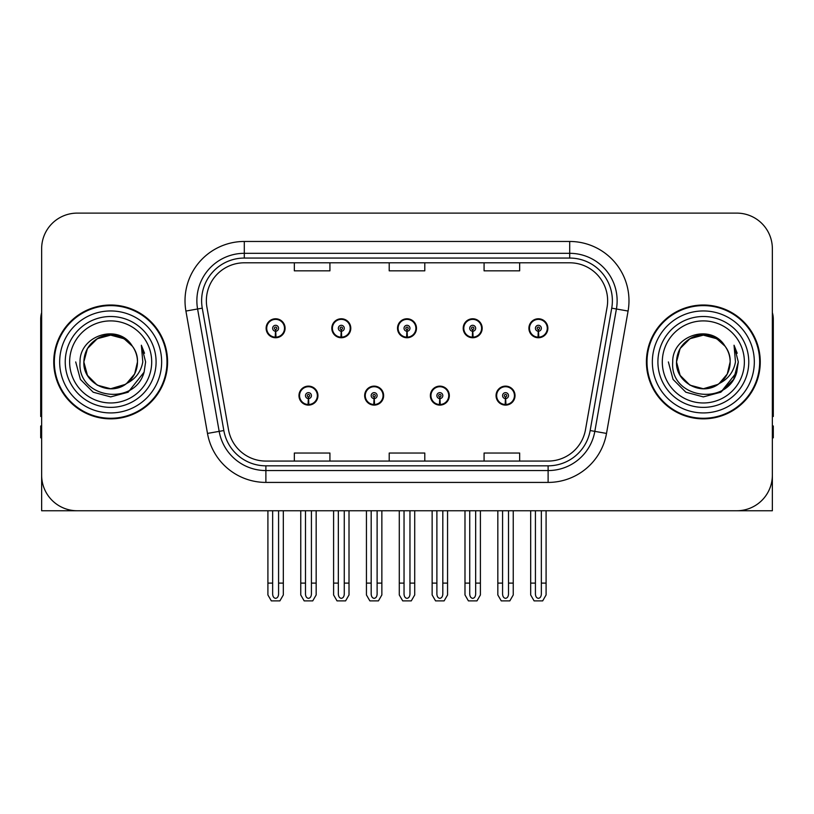 <?xml version="1.0" encoding="UTF-8"?>
<svg xmlns="http://www.w3.org/2000/svg" width="814" height="814" viewBox="0 0 814 814"><rect width="100%" height="100%" fill="white"/><g stroke="black" fill="none" stroke-linecap="round" stroke-linejoin="round"><path stroke-width="1.22" d="M298.972 395.614A9.483 9.483 0 0 0 308.455 405.107A9.483 9.483 0 0 0 317.948 395.614A9.483 9.483 0 0 0 308.455 386.131A9.483 9.483 0 0 0 298.972 395.614M364.662 395.614A9.483 9.483 0 0 0 374.155 405.107A9.483 9.483 0 0 0 383.638 395.614A9.483 9.483 0 0 0 374.155 386.131A9.483 9.483 0 0 0 364.662 395.614M430.362 395.614A9.483 9.483 0 0 0 439.845 405.107A9.483 9.483 0 0 0 449.338 395.614A9.483 9.483 0 0 0 439.845 386.131A9.483 9.483 0 0 0 430.362 395.614M463.207 328.266A9.483 9.483 0 0 0 472.69 337.749A9.483 9.483 0 0 0 482.183 328.266A9.483 9.483 0 0 0 472.69 318.773A9.483 9.483 0 0 0 463.207 328.266M397.517 328.266A9.483 9.483 0 0 0 407 337.749A9.483 9.483 0 0 0 416.483 328.266A9.483 9.483 0 0 0 407 318.773A9.483 9.483 0 0 0 397.517 328.266M331.817 328.266A9.483 9.483 0 0 0 341.31 337.749A9.483 9.483 0 0 0 350.793 328.266A9.483 9.483 0 0 0 341.31 318.773A9.483 9.483 0 0 0 331.817 328.266M266.127 328.266A9.483 9.483 0 0 0 275.61 337.749A9.483 9.483 0 0 0 285.093 328.266A9.483 9.483 0 0 0 275.61 318.773A9.483 9.483 0 0 0 266.127 328.266M496.052 395.614A9.483 9.483 0 0 0 505.545 405.107A9.483 9.483 0 0 0 515.028 395.614A9.483 9.483 0 0 0 505.545 386.131A9.483 9.483 0 0 0 496.052 395.614M528.907 328.266A9.483 9.483 0 0 0 538.39 337.749A9.483 9.483 0 0 0 547.873 328.266A9.483 9.483 0 0 0 538.39 318.773A9.483 9.483 0 0 0 528.907 328.266M665.394 510.754L772.354 510.754L772.354 248.697A35.572 35.572 0 0 0 736.772 213.115L77.228 213.115A35.572 35.572 0 0 0 41.646 248.697L41.646 510.754L148.606 510.754M53.744 361.935A56.919 56.919 0 0 0 110.663 418.854A56.919 56.919 0 0 0 167.582 361.935A56.919 56.919 0 0 0 110.663 305.016A56.919 56.919 0 0 0 53.744 361.935M646.418 361.935A56.919 56.919 0 0 0 703.337 418.854A56.919 56.919 0 0 0 760.256 361.935A56.919 56.919 0 0 0 703.337 305.016A56.919 56.919 0 0 0 646.418 361.935M206.359 300.753A37.943 37.943 0 0 1 244.302 262.8L569.698 262.8A37.943 37.943 0 0 1 607.061 307.336L585.49 429.721A37.943 37.943 0 0 1 548.117 461.07L265.883 461.07A37.943 37.943 0 0 1 228.51 429.721L206.939 307.336A37.943 37.943 0 0 1 206.359 300.753M201.618 300.753A42.694 42.694 0 0 0 202.269 308.16L223.84 430.545A42.694 42.694 0 0 0 265.883 465.822L548.117 465.822A42.694 42.694 0 0 0 590.16 430.545L611.731 308.16A42.694 42.694 0 0 0 569.698 258.058L244.302 258.058A42.694 42.694 0 0 0 201.618 300.753M185.918 311.05A59.29 59.29 0 0 1 244.302 241.463L569.698 241.463A59.29 59.29 0 0 1 628.082 311.05L606.511 433.424A59.29 59.29 0 0 1 548.117 482.417L265.883 482.417A59.29 59.29 0 0 1 207.489 433.424L185.918 311.05L197.588 308.984A47.436 47.436 0 0 1 244.302 253.317L569.698 253.317A47.436 47.436 0 0 1 616.412 308.984L594.831 431.359A47.436 47.436 0 0 1 548.117 470.563L265.883 470.563A47.436 47.436 0 0 1 219.17 431.359L197.588 308.984A47.436 47.436 0 0 1 196.876 300.753M736.772 213.115L77.228 213.115M41.646 248.697L41.646 475.183A35.572 35.572 0 0 0 77.228 510.754L736.772 510.754A35.572 35.572 0 0 0 772.354 475.183L772.354 248.697M389.214 262.8L389.214 270.838L424.786 270.838L424.786 262.8M294.342 262.8L294.342 270.838L329.924 270.838L329.924 262.8M484.076 262.8L484.076 270.838L519.658 270.838L519.658 262.8M424.786 461.07L424.786 453.042L389.214 453.042L389.214 461.07M329.924 461.07L329.924 453.042L294.342 453.042L294.342 461.07M519.658 461.07L519.658 453.042L484.076 453.042L484.076 461.07M508.506 510.754L508.506 594.098C508.323 596.652 507.326 598.066 505.545 598.341C503.754 598.066 502.767 596.652 502.574 594.098L502.574 583.099L497.832 583.099L497.832 594.953L501.261 600.885L509.829 600.885L513.247 594.953L513.247 510.754M505.413 398.575L505.158 404.497A8.893 8.893 0 0 1 496.652 395.614A8.893 8.893 0 0 1 505.545 386.721A8.893 8.893 0 0 1 514.438 395.614A8.893 8.893 0 0 1 505.932 404.497L505.667 398.575A2.961 2.961 0 0 0 508.506 395.614A2.961 2.961 0 0 0 505.545 392.653A2.961 2.961 0 0 0 502.574 395.614A2.961 2.961 0 0 0 505.413 398.575L505.494 396.805A1.19 1.19 0 0 1 504.354 395.614A1.19 1.19 0 0 1 505.545 394.434A1.19 1.19 0 0 1 506.725 395.614A1.19 1.19 0 0 1 505.596 396.805L505.667 398.575M514.723 397.985L514.112 397.985M514.112 393.243L514.723 393.243M496.967 397.985L496.357 397.985M496.357 393.243L496.967 393.243M497.832 510.754L497.832 583.099M502.574 510.754L502.574 583.099M508.506 583.099L513.247 583.099M541.351 510.754L541.351 594.098C541.168 596.652 540.181 598.066 538.39 598.341C536.599 598.066 535.612 596.652 535.429 594.098L535.429 583.099L530.677 583.099L530.677 594.953L534.106 600.885L542.673 600.885L546.092 594.953L546.092 510.754M538.258 331.227L538.003 337.149A8.893 8.893 0 0 1 529.497 328.266A8.893 8.893 0 0 1 538.39 319.373A8.893 8.893 0 0 1 547.283 328.266A8.893 8.893 0 0 1 538.776 337.149L538.522 331.227A2.961 2.961 0 0 0 541.351 328.266A2.961 2.961 0 0 0 538.39 325.295A2.961 2.961 0 0 0 535.429 328.266A2.961 2.961 0 0 0 538.258 331.227L538.339 329.446A1.19 1.19 0 0 1 537.199 328.266A1.19 1.19 0 0 1 538.39 327.075A1.19 1.19 0 0 1 539.57 328.266A1.19 1.19 0 0 1 538.441 329.446L538.522 331.227M547.578 330.637L546.957 330.637M546.957 325.885L547.578 325.885M529.812 330.637L529.202 330.637M529.202 325.885L529.812 325.885M530.677 510.754L530.677 583.099M535.429 510.754L535.429 583.099M541.351 583.099L546.092 583.099M442.816 510.754L442.816 594.098C442.623 596.652 441.636 598.066 439.845 598.341C438.064 598.066 437.067 596.652 436.884 594.098L436.884 583.099L432.142 583.099L432.142 594.953L435.561 600.885L444.129 600.885L447.558 594.953L447.558 510.754M439.723 398.575L439.458 404.497A8.893 8.893 0 0 1 430.952 395.614A8.893 8.893 0 0 1 439.845 386.721A8.893 8.893 0 0 1 448.738 395.614A8.893 8.893 0 0 1 440.232 404.497L439.977 398.575A2.961 2.961 0 0 0 442.816 395.614A2.961 2.961 0 0 0 439.845 392.653A2.961 2.961 0 0 0 436.884 395.614A2.961 2.961 0 0 0 439.723 398.575L439.794 396.805A1.19 1.19 0 0 1 438.665 395.614A1.19 1.19 0 0 1 439.845 394.434A1.19 1.19 0 0 1 441.035 395.614A1.19 1.19 0 0 1 439.896 396.805L439.977 398.575M449.033 397.985L448.422 397.985M448.422 393.243L449.033 393.243M431.278 397.985L430.657 397.985M430.657 393.243L431.278 393.243M432.142 510.754L432.142 583.099M436.884 510.754L436.884 583.099M442.816 583.099L447.558 583.099M377.116 510.754L377.116 594.098C376.933 596.652 375.936 598.066 374.155 598.341C372.364 598.066 371.377 596.652 371.184 594.098L371.184 583.099L366.442 583.099L366.442 594.953L369.871 600.885L378.439 600.885L381.858 594.953L381.858 510.754M374.023 398.575L373.768 404.497A8.893 8.893 0 0 1 365.262 395.614A8.893 8.893 0 0 1 374.155 386.721A8.893 8.893 0 0 1 383.048 395.614A8.893 8.893 0 0 1 374.542 404.497L374.277 398.575A2.961 2.961 0 0 0 377.116 395.614A2.961 2.961 0 0 0 374.155 392.653A2.961 2.961 0 0 0 371.184 395.614A2.961 2.961 0 0 0 374.023 398.575L374.104 396.805A1.19 1.19 0 0 1 372.965 395.614A1.19 1.19 0 0 1 374.155 394.434A1.19 1.19 0 0 1 375.335 395.614A1.19 1.19 0 0 1 374.206 396.805L374.277 398.575M383.343 397.985L382.722 397.985M382.722 393.243L383.343 393.243M365.578 397.985L364.967 397.985M364.967 393.243L365.578 393.243M366.442 510.754L366.442 583.099M371.184 510.754L371.184 583.099M377.116 583.099L381.858 583.099M311.426 510.754L311.426 594.098C311.233 596.652 310.246 598.066 308.455 598.341C306.675 598.066 305.677 596.652 305.494 594.098L305.494 583.099L300.753 583.099L300.753 594.953L304.171 600.885L312.739 600.885L316.168 594.953L316.168 510.754M308.333 398.575L308.068 404.497A8.893 8.893 0 0 1 299.562 395.614A8.893 8.893 0 0 1 308.455 386.721A8.893 8.893 0 0 1 317.348 395.614A8.893 8.893 0 0 1 308.842 404.497L308.587 398.575A2.961 2.961 0 0 0 311.426 395.614A2.961 2.961 0 0 0 308.455 392.653A2.961 2.961 0 0 0 305.494 395.614A2.961 2.961 0 0 0 308.333 398.575L308.404 396.805A1.19 1.19 0 0 1 307.275 395.614A1.19 1.19 0 0 1 308.455 394.434A1.19 1.19 0 0 1 309.646 395.614A1.19 1.19 0 0 1 308.506 396.805L308.587 398.575M317.643 397.985L317.033 397.985M317.033 393.243L317.643 393.243M299.888 397.985L299.277 397.985M299.277 393.243L299.888 393.243M300.753 510.754L300.753 583.099M305.494 510.754L305.494 583.099M311.426 583.099L316.168 583.099M475.661 510.754L475.661 594.098C475.468 596.652 474.481 598.066 472.69 598.341C470.909 598.066 469.922 596.652 469.729 594.098L469.729 583.099L464.987 583.099L464.987 594.953L468.406 600.885L476.984 600.885L480.402 594.953L480.402 510.754M472.568 331.227L472.303 337.149A8.893 8.893 0 0 1 463.797 328.266A8.893 8.893 0 0 1 472.69 319.373A8.893 8.893 0 0 1 481.593 328.266A8.893 8.893 0 0 1 473.087 337.149L472.822 331.227A2.961 2.961 0 0 0 475.661 328.266A2.961 2.961 0 0 0 472.69 325.295A2.961 2.961 0 0 0 469.729 328.266A2.961 2.961 0 0 0 472.568 331.227L472.639 329.446A1.19 1.19 0 0 1 471.51 328.266A1.19 1.19 0 0 1 472.69 327.075A1.19 1.19 0 0 1 473.88 328.266A1.19 1.19 0 0 1 472.751 329.446L472.822 331.227M481.878 330.637L481.267 330.637M481.267 325.885L481.878 325.885M464.122 330.637L463.512 330.637M463.512 325.885L464.122 325.885M464.987 510.754L464.987 583.099M469.729 510.754L469.729 583.099M475.661 583.099L480.402 583.099M409.961 510.754L409.961 594.098C409.778 596.652 408.791 598.066 407 598.341C405.209 598.066 404.222 596.652 404.039 594.098L404.039 583.099L399.287 583.099L399.287 594.953L402.716 600.885L411.284 600.885L414.713 594.953L414.713 510.754M406.868 331.227L406.613 337.149A8.893 8.893 0 0 1 398.107 328.266A8.893 8.893 0 0 1 407 319.373A8.893 8.893 0 0 1 415.893 328.266A8.893 8.893 0 0 1 407.387 337.149L407.132 331.227A2.961 2.961 0 0 0 409.961 328.266A2.961 2.961 0 0 0 407 325.295A2.961 2.961 0 0 0 404.039 328.266A2.961 2.961 0 0 0 406.868 331.227L406.949 329.446A1.19 1.19 0 0 1 405.81 328.266A1.19 1.19 0 0 1 407 327.075A1.19 1.19 0 0 1 408.19 328.266A1.19 1.19 0 0 1 407.051 329.446L407.132 331.227M416.188 330.637L415.567 330.637M415.567 325.885L416.188 325.885M398.433 330.637L397.812 330.637M397.812 325.885L398.433 325.885M399.287 510.754L399.287 583.099M404.039 510.754L404.039 583.099M409.961 583.099L414.713 583.099M344.271 510.754L344.271 594.098C344.078 596.652 343.091 598.066 341.31 598.341C339.519 598.066 338.532 596.652 338.339 594.098L338.339 583.099L333.598 583.099L333.598 594.953L337.016 600.885L345.594 600.885L349.013 594.953L349.013 510.754M341.178 331.227L340.913 337.149A8.893 8.893 0 0 1 332.407 328.266A8.893 8.893 0 0 1 341.31 319.373A8.893 8.893 0 0 1 350.203 328.266A8.893 8.893 0 0 1 341.697 337.149L341.432 331.227A2.961 2.961 0 0 0 344.271 328.266A2.961 2.961 0 0 0 341.31 325.295A2.961 2.961 0 0 0 338.339 328.266A2.961 2.961 0 0 0 341.178 331.227L341.249 329.446A1.19 1.19 0 0 1 340.12 328.266A1.19 1.19 0 0 1 341.31 327.075A1.19 1.19 0 0 1 342.491 328.266A1.19 1.19 0 0 1 341.361 329.446L341.432 331.227M350.488 330.637L349.878 330.637M349.878 325.885L350.488 325.885M332.733 330.637L332.122 330.637M332.122 325.885L332.733 325.885M333.598 510.754L333.598 583.099M338.339 510.754L338.339 583.099M344.271 583.099L349.013 583.099M278.571 510.754L278.571 594.098C278.388 596.652 277.401 598.066 275.61 598.341C273.819 598.066 272.832 596.652 272.649 594.098L272.649 583.099L267.908 583.099L267.908 594.953L271.327 600.885L279.894 600.885L283.323 594.953L283.323 510.754M275.478 331.227L275.224 337.149A8.893 8.893 0 0 1 266.717 328.266A8.893 8.893 0 0 1 275.61 319.373A8.893 8.893 0 0 1 284.503 328.266A8.893 8.893 0 0 1 275.997 337.149L275.743 331.227A2.961 2.961 0 0 0 278.571 328.266A2.961 2.961 0 0 0 275.61 325.295A2.961 2.961 0 0 0 272.649 328.266A2.961 2.961 0 0 0 275.478 331.227L275.559 329.446A1.19 1.19 0 0 1 274.43 328.266A1.19 1.19 0 0 1 275.61 327.075A1.19 1.19 0 0 1 276.801 328.266A1.19 1.19 0 0 1 275.661 329.446L275.743 331.227M284.798 330.637L284.188 330.637M284.188 325.885L284.798 325.885M267.043 330.637L266.422 330.637M266.422 325.885L267.043 325.885M267.908 510.754L267.908 583.099M272.649 510.754L272.649 583.099M278.571 583.099L283.323 583.099M41.646 437.83L40.7 437.83L40.7 425.976L41.646 425.976M41.646 416.422A23.718 23.718 0 0 0 40.7 416.483L40.7 319.251A23.718 23.718 0 0 1 41.646 312.607M772.354 425.976L773.3 425.976L773.3 437.83L772.354 437.83M772.354 312.607A23.718 23.718 0 0 1 773.3 319.251L773.3 416.483A23.718 23.718 0 0 0 772.354 416.422M151.699 361.935A41.036 41.036 0 0 1 110.663 402.971A41.036 41.036 0 0 1 69.628 361.935A41.036 41.036 0 0 1 110.663 320.899A41.036 41.036 0 0 1 151.699 361.935M125.285 384.401L110.663 388.746L97.263 385.154L87.444 375.346L83.852 361.935C84.218 351.831 88.685 344.088 97.263 338.726C113.97 328.022 138.38 342.114 137.474 361.935C137.108 372.049 132.641 379.782 124.064 385.154C107.356 395.858 82.947 381.756 83.852 361.935C82.723 383.18 110.511 396.856 126.638 383.465A26.811 26.811 0 0 0 132.387 346.225C118.6 322.751 79.457 335.409 80.037 361.935C76.933 398.707 134.646 406.959 144.098 372.161L145.625 361.935L141.361 345.228L142.796 361.935C140.975 371.795 135.582 378.978 126.638 383.465L124.064 385.154L110.663 388.746L97.263 385.154L87.444 375.346L83.852 361.935L87.444 348.534L97.263 338.726M54.335 361.935A56.329 56.329 0 0 1 110.663 305.616A56.329 56.329 0 0 1 166.992 361.935A56.329 56.329 0 0 1 110.663 418.264A56.329 56.329 0 0 1 54.335 361.935M137.474 361.935C137.108 372.049 132.641 379.782 124.064 385.154C107.356 395.858 82.947 381.756 83.852 361.935C84.218 351.831 88.685 344.088 97.263 338.726C113.97 328.022 138.38 342.114 137.474 361.935L134.646 373.921L126.618 383.475M105.281 335.673C92.023 339.316 84.88 348.066 83.852 361.935L87.444 348.534L97.263 338.726L110.663 335.134L124.064 338.726L132.387 346.225M141.361 345.228L144.526 353.245M144.098 372.161L128.144 392.216L110.663 396.896L93.183 392.216L80.393 379.416L75.702 361.935M744.372 361.935A41.036 41.036 0 0 1 703.337 402.971A41.036 41.036 0 0 1 662.301 361.935A41.036 41.036 0 0 1 703.337 320.899A41.036 41.036 0 0 1 744.372 361.935M717.958 384.401L703.337 388.746L689.936 385.154L680.117 375.346L676.526 361.935C676.892 351.831 681.359 344.088 689.936 338.726C706.644 328.022 731.053 342.114 730.148 361.935C729.782 372.049 725.315 379.782 716.737 385.154C700.03 395.858 675.62 381.756 676.526 361.935C675.396 383.18 703.184 396.856 719.311 383.465A26.811 26.811 0 0 0 725.06 346.225C711.273 322.751 672.13 335.409 672.71 361.935C669.607 398.707 727.319 406.959 736.772 372.161L738.298 361.935L734.035 345.228L735.469 361.935C733.648 371.795 728.255 378.978 719.311 383.465L716.737 385.154L703.337 388.746L689.936 385.154L680.117 375.346L676.526 361.935L680.117 348.534L689.936 338.726M647.008 361.935A56.329 56.329 0 0 1 703.337 305.616A56.329 56.329 0 0 1 759.666 361.935A56.329 56.329 0 0 1 703.337 418.264A56.329 56.329 0 0 1 647.008 361.935M730.148 361.935C729.782 372.049 725.315 379.782 716.737 385.154C700.03 395.858 675.62 381.756 676.526 361.935C676.892 351.831 681.359 344.088 689.936 338.726C706.644 328.022 731.053 342.114 730.148 361.935L727.248 374.053L719.067 383.648M697.954 335.673C684.696 339.316 677.553 348.066 676.526 361.935L680.117 348.534L689.936 338.726L703.337 335.134L716.737 338.726L725.06 346.225M734.035 345.228L737.199 353.245M736.772 372.161L720.817 392.216L703.337 396.896L685.856 392.216L673.066 379.416L668.375 361.935L673.066 379.416L685.856 392.216L703.337 396.896L720.817 392.216L733.607 379.416L738.298 361.935M734.106 345.339L737.199 353.256L734.106 345.339M569.698 241.463L569.698 258.058M197.588 308.984L202.269 308.16M265.883 482.417L265.883 465.822M548.117 465.822L548.117 482.417M590.16 430.545L606.511 433.424M207.489 433.424L223.84 430.545M611.731 308.16L628.082 311.05M244.302 241.463L244.302 258.058M505.158 404.497A8.893 8.893 0 0 1 496.652 395.614M538.003 337.149A8.893 8.893 0 0 1 529.497 328.266M439.458 404.497A8.893 8.893 0 0 1 430.952 395.614M373.768 404.497A8.893 8.893 0 0 1 365.262 395.614M308.068 404.497A8.893 8.893 0 0 1 299.562 395.614M472.303 337.149A8.893 8.893 0 0 1 463.797 328.266M406.613 337.149A8.893 8.893 0 0 1 398.107 328.266M340.913 337.149A8.893 8.893 0 0 1 332.407 328.266M275.224 337.149A8.893 8.893 0 0 1 266.717 328.266M156.095 361.935A45.431 45.431 0 0 1 110.663 407.376A45.431 45.431 0 0 1 65.232 361.935A45.431 45.431 0 0 1 110.663 316.504A45.431 45.431 0 0 1 156.095 361.935M59.676 361.935A50.987 50.987 0 0 1 110.663 310.948A50.987 50.987 0 0 1 161.65 361.935A50.987 50.987 0 0 1 110.663 412.932A50.987 50.987 0 0 1 59.676 361.935M748.768 361.935A45.431 45.431 0 0 1 703.337 407.376A45.431 45.431 0 0 1 657.905 361.935A45.431 45.431 0 0 1 703.337 316.504A45.431 45.431 0 0 1 748.768 361.935M652.35 361.935A50.987 50.987 0 0 1 703.337 310.948A50.987 50.987 0 0 1 754.324 361.935A50.987 50.987 0 0 1 703.337 412.932A50.987 50.987 0 0 1 652.35 361.935"/></g></svg>
